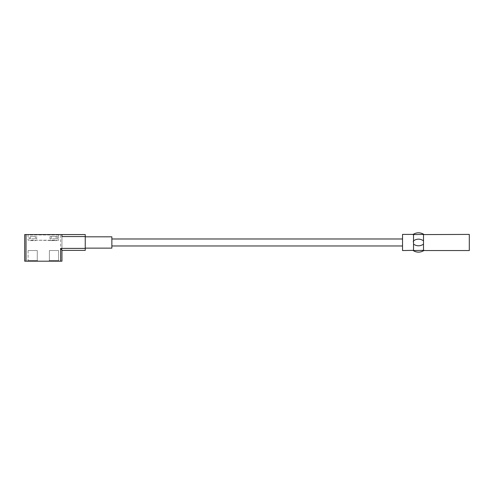 <?xml version="1.0" encoding="UTF-8"?>
<svg xmlns="http://www.w3.org/2000/svg" width="494" height="494" viewBox="0 0 494 494"><rect width="100%" height="100%" fill="white"/><g stroke="black" fill="none" stroke-linecap="round" stroke-linejoin="round"><path stroke-width="0.37" stroke-dasharray="2.47 1.85" d="M30.511 238.8L30.511 236.367L36.698 236.367L36.698 238.8L29.183 238.8L29.183 236.367L29.183 238.8L36.698 238.8L36.698 236.367L35.37 236.367L35.37 238.8M30.511 236.367L35.37 236.367M57.477 236.367L57.477 238.8L49.956 238.8L49.956 236.367L49.956 238.8L57.477 238.8L57.477 236.367L49.956 236.367L57.477 236.367M51.29 236.367L51.29 238.8M56.143 238.8L56.143 236.367M402.542 245.969L402.542 238.985L402.542 245.969M111.866 238.985L111.866 245.969L111.866 238.985M418.517 232.81A9.67 9.67 0 0 0 412.941 234.582L423.506 234.582L423.506 240.8L423.506 234.582L424.093 234.582A9.67 9.67 0 0 0 418.517 232.81M413.527 240.763L413.527 234.582L413.484 240.862M413.256 241.708L413.527 244.16C416.843 246.352 420.172 246.352 423.506 244.16L423.506 250.372L424.093 250.372A9.67 9.67 0 0 1 412.941 250.372L413.527 250.372L413.527 244.19M402.542 250.544L402.542 234.409M469.3 250.544L469.3 234.409M413.527 250.372L413.527 244.16L413.527 250.372L423.506 250.372L423.506 240.763M423.506 244.19L423.506 250.372M423.506 234.582L423.506 240.8C420.19 238.602 416.862 238.602 413.527 240.8L413.527 234.582M85.246 236.817L85.246 248.136L85.246 236.817M61.954 250.26L61.954 234.57L61.954 236.57L61.954 234.57L60.645 234.57L60.645 261.19L61.954 261.19M85.246 236.57L85.246 250.384L61.954 250.384L61.954 236.57L85.246 236.57L85.246 234.57L61.954 234.57M26.009 261.19L26.009 234.57L24.7 234.57L24.7 261.19L60.645 261.19M50.721 234.57L56.711 234.57L50.721 234.57L50.721 234.965L35.932 234.965L35.932 234.57L29.943 234.57L35.932 234.57L35.932 234.965L28.028 234.965L28.028 240.201L29.943 240.201L29.943 240.597L35.932 240.597L35.932 240.201L56.711 240.597L56.711 240.201L58.625 240.201L58.625 234.965L56.711 234.965L56.711 234.57L56.711 234.965L50.721 234.965L50.721 234.57M50.721 240.597L56.711 240.597L56.711 240.201L50.721 240.201L50.721 240.597M26.009 234.57L60.645 234.57M29.943 240.597L35.932 240.597L35.932 240.201L29.943 240.201L29.943 240.597M29.943 234.57L29.943 234.965L29.943 234.57M58.625 234.965L28.028 234.965L28.028 240.201L58.625 240.201L58.625 234.965M48.727 261.19L59.224 261.19L48.727 261.19L59.224 261.19L48.727 261.19L49.381 260.536L58.57 260.536L49.381 260.536L58.57 260.536L49.381 260.536L48.727 261.19L49.381 260.536L49.381 250.544L49.381 260.536L49.381 250.544L58.57 250.544L58.57 260.536L59.224 261.19L58.57 260.536L59.224 261.19L58.57 260.536L58.57 250.544L49.381 250.544L58.57 250.544L58.57 260.536L58.57 250.544L49.381 250.544L49.381 260.536L48.727 261.19M27.436 261.19L37.927 261.19L27.436 261.19L37.927 261.19L27.436 261.19L28.09 260.536L37.272 260.536L28.09 260.536L37.272 260.536L28.09 260.536L27.436 261.19M111.866 248.136L111.866 236.817M28.09 250.544L28.09 260.536L28.09 250.544L37.272 250.544L37.272 260.536L37.927 261.19L37.272 260.536L37.272 250.544L28.09 250.544L28.09 260.536L28.09 250.544L37.272 250.544L37.272 260.536L37.272 250.544L28.09 250.544M37.927 261.19L37.272 260.536L37.927 261.19M85.246 248.389L61.954 248.389"/><path stroke-width="0.74" d="M402.542 238.985L111.866 238.985M402.542 245.969L111.866 245.969M423.84 250.544L469.3 250.544L469.3 234.409L424.093 234.582A9.67 9.67 0 0 0 412.941 234.582L413.527 234.582L413.527 240.8C416.843 238.602 420.172 238.602 423.506 240.8L423.506 250.372L424.093 250.372A9.67 9.67 0 0 1 412.941 250.372L402.542 250.544L402.542 234.409L413.194 234.409M413.527 234.582L423.84 234.409M423.506 234.582L423.506 240.763M413.194 250.544L423.506 250.372M423.506 244.19L423.506 244.16C420.19 246.352 416.862 246.352 413.527 244.16L413.527 250.372M413.527 244.19L413.527 240.763M413.484 240.862L413.256 241.708M85.246 236.817L111.866 236.817L111.866 248.136L85.246 248.136M61.954 250.26L61.954 261.19L61.954 250.384L85.246 250.384L85.246 248.389L60.645 248.389L61.954 250.26M24.7 261.19L24.7 234.57L26.009 234.57L26.009 261.19L24.7 261.19M61.954 234.57L85.246 234.57L85.246 236.57L61.954 236.57L61.954 234.57L26.009 234.57M61.954 261.19L26.009 261.19M85.246 236.57L85.246 248.389M60.645 261.19L60.645 248.389"/></g></svg>
